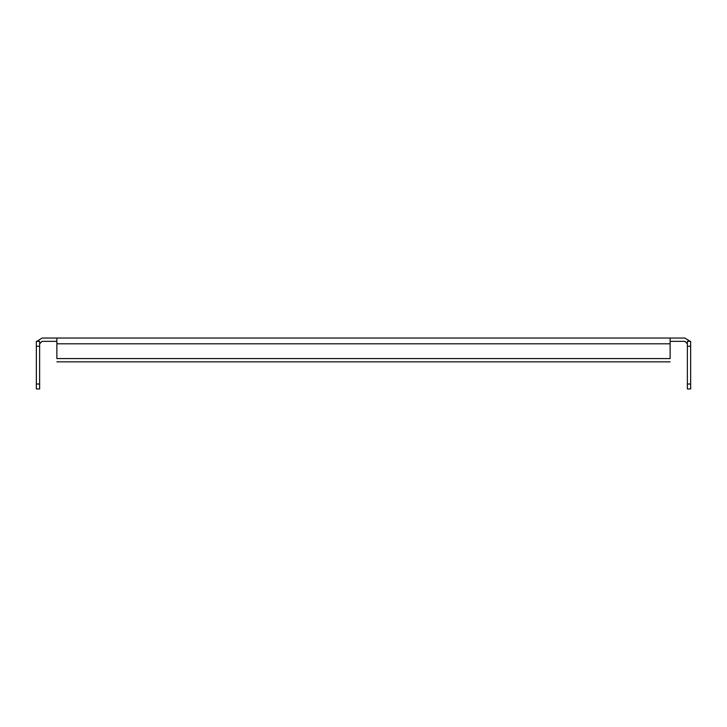 <?xml version="1.0" encoding="UTF-8"?>
<svg xmlns="http://www.w3.org/2000/svg" width="727" height="727" viewBox="0 0 727 727"><rect width="100%" height="100%" fill="white"/><g stroke="black" fill="none" stroke-linecap="round" stroke-linejoin="round"><path stroke-width="1.09" d="M690.096 341.336L684.907 338.046L42.093 338.046L36.904 341.336M39.631 343.798L42.093 341.336L56.87 341.336L56.87 338.046L56.87 358.575C56.87 362.809 56.87 362.809 56.87 358.575L670.13 358.575C670.13 362.809 670.13 362.809 670.13 358.575L670.13 338.046L670.13 341.336L684.907 341.336L687.369 343.798M687.369 346.261L690.65 346.261L690.65 341.336L687.369 341.336L687.369 388.954L690.65 388.954L690.65 384.02L687.369 384.02M690.65 346.261L690.65 384.02M39.631 384.02L39.631 341.336L36.35 341.336L36.35 384.02L39.631 384.02L39.631 388.954L36.35 388.954L36.35 384.02M36.35 346.261L39.631 346.261M56.87 343.798L670.13 343.798M56.87 361.855L670.13 361.855"/></g></svg>
